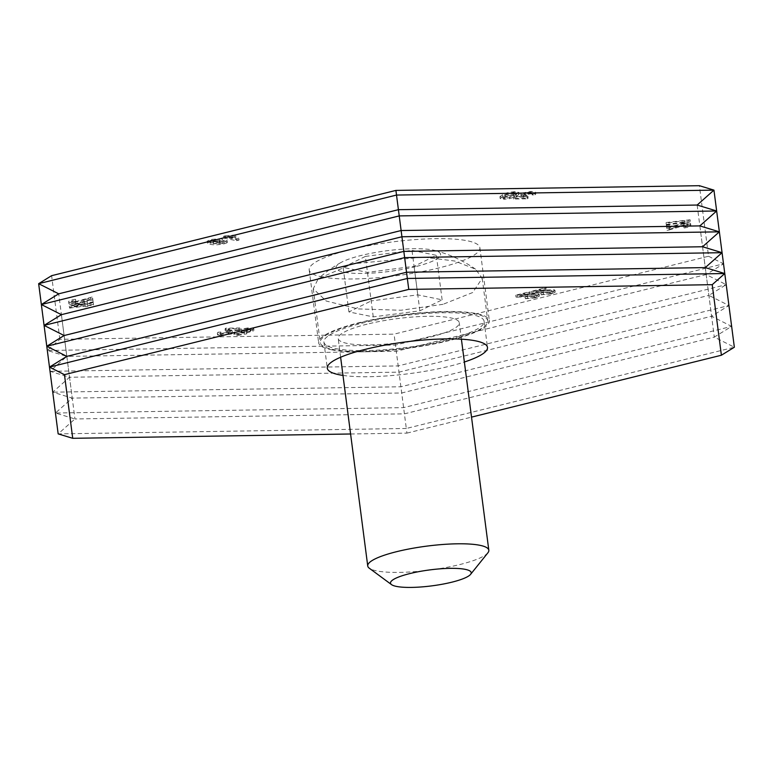 <?xml version="1.0" encoding="UTF-8"?>
<svg xmlns="http://www.w3.org/2000/svg" width="773" height="773" viewBox="0 0 773 773"><rect width="100%" height="100%" fill="white"/><g stroke="black" fill="none" stroke-linecap="round" stroke-linejoin="round"><path stroke-width="0.58" stroke-dasharray="3.87 2.9" d="M331.182 349.705A86.064 17.006 172.6 0 0 428.203 345.096A86.064 17.006 172.6 0 0 489.338 320.592A86.064 17.006 172.6 0 0 476.815 313.645A86.064 17.006 172.6 0 0 379.794 318.254A86.064 17.006 172.6 0 0 318.65 342.758A86.064 17.006 172.6 0 0 331.182 349.705M321.723 276.85A86.064 17.006 172.6 0 0 418.744 272.241A86.064 17.006 172.6 0 0 479.878 247.727A86.064 17.006 172.6 0 0 467.346 240.78A86.064 17.006 172.6 0 0 370.325 245.389A86.064 17.006 172.6 0 0 309.19 269.903A86.064 17.006 172.6 0 0 321.723 276.85M342.98 375.407A80.759 15.962 172.6 0 0 464.37 362.006M335.666 348.594A80.759 15.962 172.6 0 0 426.715 344.275A80.759 15.962 172.6 0 0 484.091 321.268A80.759 15.962 172.6 0 0 472.332 314.746A80.759 15.962 172.6 0 0 381.282 319.075A80.759 15.962 172.6 0 0 323.906 342.072A80.759 15.962 172.6 0 0 335.666 348.594M87.562 303.847L93.291 303.103L93.214 302.523L87.484 303.267L87.214 301.209L84.518 301.557L69.328 306.214L84.856 304.195L84.943 304.833L87.639 304.485L87.562 303.847L87.803 305.731L93.543 304.987L93.291 303.103M252.819 329.366L253.728 328.535L249.312 327.713L239.388 329.404L248.152 328.283C250.703 328.303 251.351 328.68 250.114 329.395L241.572 331.105C244.104 331.066 244.906 331.356 243.959 331.984L238.731 332.921L236.973 331.965L234.142 332.129L233.91 334.661L234.142 332.129C232.973 333.047 234.093 333.501 237.514 333.492L247.283 331.327L247.524 333.211L246.887 333.81L246.065 330.825L252.819 329.366L253.071 331.259L253.979 330.419L249.553 329.598L249.312 327.713M249.553 329.598L239.63 331.288L248.404 330.168C250.945 330.187 251.602 330.564 250.355 331.279L251.003 330.689L250.761 328.805L250.114 329.395L250.355 331.279L244.007 332.448L243.766 330.564M244.007 332.448L241.814 332.989C244.355 332.95 245.147 333.24 244.2 333.868L244.481 331.53L244.2 333.868L238.973 334.806L238.731 332.921M238.973 334.806L237.224 333.849L236.77 334.38L236.973 331.965L237.224 333.849L234.393 334.013C233.214 334.931 234.335 335.385 237.755 335.376L237.514 333.492M542.81 290.204L536.462 290.696L546.434 288.223L544.955 287.923L531.524 291.257L551.468 290.406L552.328 292.619L551.468 290.406C552.598 290.745 552.048 291.208 549.806 291.788L540.916 292.938L551.139 292.03L554.995 290.281L553.999 289.759L542.81 290.204L543.052 292.088L536.713 292.581L536.462 290.696M690.096 219.783L666.007 222.537L666.094 223.117L684.81 220.672L681.438 222.295L684.279 221.928L690.096 219.783L690.337 221.667L690.038 219.406M503.581 197.405L509.494 196.748L516.151 194.438L518.78 192.419L515.118 191.685C509.262 192.11 505.069 193.105 502.537 194.661L499.918 196.68L503.581 197.405L503.822 199.289L509.736 198.632L509.494 196.748M209.908 242.355C213.01 243.253 217.648 243.118 223.832 241.93L227.078 240.413L226.276 239.872L223.484 240.49L224.228 242.741L223.484 240.49L222.247 241.669L213.087 241.814L219.426 240.983L222.585 239.408L221.213 238.722L210.749 239.427L207.145 241.224L209.908 242.355L210.159 244.239C213.251 245.147 217.889 245.002 224.073 243.814L223.832 241.93M225.31 235.823L223.619 236.248L236.18 238.799L238.809 238.152L229.021 236.161L235.61 235.359L234.122 235.06L225.31 235.823L225.561 237.707L223.861 238.132L223.619 236.248M523.07 195.327L524.935 196.342L514.702 196.506L513.369 197.163L527.167 196.941L527.92 196.168L528.075 198.361L527.833 196.468L524.278 193.037L530.162 192.004C532.684 192.004 533.293 192.361 531.979 193.066L534.761 192.95L535.534 192.119L531.254 191.433L521.601 193.095L520.751 193.946L523.07 195.327L523.311 197.212L525.186 198.226L524.935 196.342M525.186 198.226L514.944 198.39L513.62 199.048L527.418 198.825L528.075 198.361L524.519 194.922L523.959 195.54L523.707 193.656L524.278 193.037L524.519 194.922L530.404 193.888L530.162 192.004M530.404 193.888C532.926 193.888 533.534 194.245 532.22 194.951L532.935 194.332L532.684 192.448L531.979 193.066L532.22 194.951L535.003 194.835L534.761 192.95M673.988 225.764L669.505 227.281L669.186 224.962L666.365 225.329L666.799 228.45L683.902 223.658L688.173 224.006L683.496 225.561L683.892 226.112C688.405 225.407 690.637 224.595 690.598 223.677C690.386 222.808 688.105 222.605 683.747 223.068L673.988 225.764L674.24 227.649L669.756 229.166L669.505 227.281M527.022 294.107L520.673 294.6L530.645 292.126L529.167 291.827L515.736 295.16L535.679 294.31L536.539 296.523L535.679 294.31C536.81 294.658 536.259 295.122 534.017 295.701L525.138 296.851L535.351 295.943L539.206 294.194L538.211 293.672L527.022 294.107L527.263 295.991L520.925 296.484L520.673 294.6M229.919 329.81L228.045 328.786L238.374 328.622L239.727 327.955L225.803 328.167L225.04 328.96L225.291 330.844L225.127 328.651L228.692 332.119L222.75 333.163C220.199 333.163 219.59 332.805 220.914 332.09L218.112 332.206L217.319 333.037L221.629 333.743L231.388 332.061L232.248 331.202L229.919 329.81L230.161 331.694L228.286 330.67L228.045 328.786M228.286 330.67L238.615 330.506L239.968 329.839L226.045 330.052L225.378 330.535L228.934 334.004L229.504 333.385L229.262 331.501L228.692 332.119L228.934 334.004L222.991 335.047L222.75 333.163M222.991 335.047C220.45 335.047 219.832 334.69 221.155 333.975L220.44 334.603L220.199 332.719L220.914 332.09L221.155 333.975L218.353 334.091L218.112 332.206M85.281 299.615L89.765 298.098L90.074 300.426L92.895 300.059L92.489 296.919L75.348 301.721L71.077 301.364L75.764 299.818L75.377 299.257C70.865 299.963 68.623 300.774 68.642 301.692C68.855 302.562 71.135 302.774 75.493 302.311L85.281 299.615L85.523 301.499L90.016 299.982L89.765 298.098M350.594 433.991L406.917 433.122L406.308 428.474L58.159 433.885L74.952 418.956L55.453 413.024L72.247 398.105L52.738 392.172L69.531 377.253L50.032 371.32L66.826 356.401L47.327 350.469L59.869 339.328L394.056 334.139L708.541 256.25L699.381 185.694M59.869 339.328L51.607 275.681M406.917 433.122L471.53 417.12M708.541 256.25L723.518 263.815L716.658 210.981M705.276 267.603L714.3 337.096L404.405 413.845L74.952 418.956L66.826 356.382L396.288 351.29L706.174 274.531L726.224 284.667L708.88 295.392L728.929 305.528L711.595 316.244L731.645 326.38L714.3 337.096L734.35 347.232L406.308 428.474L395.476 345.067L723.518 263.815L706.174 274.531L697.149 205.048M44.071 325.394L50.032 371.32L398.182 365.919L726.224 284.667L719.363 231.832M61.405 314.669L69.531 377.253L398.994 372.142L708.88 295.392L699.855 225.9M46.776 346.246L52.738 392.172L400.887 386.771L728.929 305.528L722.069 252.684M64.12 335.53L72.247 398.105L401.699 392.993L711.595 316.244L702.57 246.751M49.482 367.098L55.453 413.024L403.603 407.622L731.645 326.38L724.774 273.536M223.861 238.132L236.422 240.683L236.18 238.799M236.422 240.683L239.06 240.036L238.809 238.152M239.06 240.036L229.272 238.045L229.021 236.161M229.272 238.045L235.852 237.243L235.61 235.359M235.852 237.243L234.374 236.944L234.122 235.06M234.374 236.944L225.561 237.707M224.073 243.814C227.272 242.973 228.093 242.287 226.528 241.756L226.276 239.872M227.078 240.413L227.32 242.297L226.528 241.756L223.735 242.374L222.489 243.553L222.247 241.669M222.489 243.553L213.628 243.766L213.387 241.881M213.628 243.766L213.087 241.814M213.338 243.698L219.677 242.867L219.426 240.983M219.677 242.867L222.837 241.292L221.455 240.606L221.213 238.722M221.455 240.606L211 241.311L210.749 239.427M211 241.311L207.386 243.109L210.159 244.239M218.914 241.273L219.735 241.678L219.484 239.794L218.662 239.388C220.102 239.736 219.609 240.239 217.174 240.886L210.652 241.321L209.686 240.847L211.802 239.823L218.662 239.388L218.914 241.273C220.344 241.62 219.851 242.123 217.426 242.77L209.927 242.732L212.044 241.707L218.914 241.273M217.426 242.77L217.174 240.886M210.894 243.205L210.652 241.321M212.044 241.707L211.802 239.823M514.944 198.39L514.702 196.506M513.62 199.048L513.369 197.163M527.418 198.825L527.167 196.941M535.003 194.835L535.786 194.004L531.495 193.318L531.254 191.433M531.495 193.318L521.852 194.98L521.601 193.095M521.852 194.98L521.002 195.83L523.311 197.212M509.736 198.632L516.393 196.323L516.151 194.438M516.393 196.323L519.021 194.303L515.359 193.569L515.118 191.685M515.359 193.569C509.513 193.994 505.32 194.989 502.779 196.545L502.537 194.661M502.779 196.545L500.17 198.564L503.822 199.289M514.248 194.139L516.277 194.583L516.006 192.612L513.514 194.477L504.721 196.844L502.653 196.371L505.165 194.612L513.997 192.255L516.006 192.612L516.248 194.496L513.765 196.361L504.962 198.729L502.894 198.255L505.416 196.497L514.248 194.139L513.997 192.255M513.765 196.361L513.514 194.477M505.416 196.497L505.165 194.612M504.962 198.729L504.721 196.844M669.756 229.166L669.186 224.962M669.437 226.847L666.606 227.214L666.365 225.329M666.606 227.214L666.799 228.45M667.041 230.335L669.07 230.006L668.829 228.122M669.07 230.006L684.144 225.542L683.902 223.658M684.144 225.542L688.414 225.89L688.173 224.006M688.414 225.89L683.747 227.446L683.496 225.561M683.747 227.446L683.892 226.112M684.144 227.996C688.646 227.291 690.878 226.479 690.849 225.561L690.598 223.677M690.849 225.561C690.637 224.692 688.347 224.489 683.989 224.953L683.747 223.068M683.989 224.953L674.24 227.649M690.289 221.291L666.249 224.421L666.007 222.537M666.249 224.421L666.094 223.117M666.336 225.001L685.062 222.556L684.81 220.672M685.062 222.556L681.68 224.18L681.438 222.295M681.68 224.18L684.52 223.812L684.279 221.928M684.52 223.812L690.337 221.667M520.925 296.484L530.887 294.011L530.645 292.126M530.887 294.011L529.418 293.711L529.167 291.827M529.418 293.711L515.987 297.045L515.736 295.16M515.987 297.045L517.34 297.19L517.098 295.305M517.34 297.19L535.931 296.194C537.061 296.542 536.501 297.006 534.269 297.586L534.017 295.701M534.269 297.586L527.785 298.069L527.534 296.185M527.785 298.069L525.379 298.736L525.138 296.851M525.379 298.736L535.592 297.827L535.351 295.943M535.592 297.827L539.448 296.078L538.452 295.557L538.211 293.672M538.452 295.557L527.263 295.991M536.713 292.581L546.675 290.107L546.434 288.223M546.675 290.107L545.207 289.807L544.955 287.923M545.207 289.807L531.766 293.141L531.524 291.257M531.766 293.141L533.128 293.286L532.887 291.402M533.128 293.286L551.719 292.291C552.84 292.629 552.289 293.093 550.057 293.672L549.806 291.788M550.057 293.672L543.564 294.155L543.322 292.271M543.564 294.155L541.168 294.822L540.916 292.938M541.168 294.822L551.381 293.914L551.139 292.03M551.381 293.914L555.236 292.165L554.241 291.643L553.999 289.759M554.241 291.643L543.052 292.088M238.615 330.506L238.374 328.622M239.968 329.839L239.727 327.955M226.045 330.052L225.803 328.167M218.353 334.091L217.561 334.922L221.88 335.627L221.629 333.743M221.88 335.627L231.629 333.946L231.388 332.061M231.629 333.946L232.489 333.086L230.161 331.694M239.63 331.288L239.388 329.404M242.026 331.346L241.785 329.462M248.404 330.168L248.152 328.283M242.336 332.4L242.084 330.515M241.389 332.999L241.147 331.115M241.814 332.989L241.572 331.105M237.755 335.376L246.887 333.81L246.065 330.825M246.316 332.709L253.071 331.259M90.315 302.311L93.147 301.943L92.895 300.059M93.147 301.943L92.489 296.919M92.741 298.803L90.702 299.141L90.46 297.257M90.702 299.141L75.59 303.605L75.348 301.721M75.59 303.605L71.329 303.248L71.077 301.364M71.329 303.248L76.005 301.702L75.764 299.818M76.005 301.702L75.377 299.257M75.619 301.141C71.106 301.847 68.865 302.658 68.894 303.576L68.642 301.692M68.894 303.576C69.097 304.446 71.377 304.659 75.735 304.195L75.493 302.311M75.735 304.195L85.523 301.499M93.543 304.987L93.214 302.523M93.465 304.407L87.726 305.151L87.484 303.267M87.726 305.151L87.214 301.209M87.465 303.093L84.759 303.441L84.518 301.557M84.759 303.441L69.512 307.625L69.27 305.741M69.512 307.625L69.328 306.214M69.58 308.098L85.098 306.079L84.856 304.195M85.098 306.079L84.943 304.833M85.185 306.717L87.89 306.369L87.639 304.485M87.89 306.369L87.803 305.731M74.227 306.9L84.837 304.011L85.03 305.499L74.227 306.9L73.986 305.016L84.586 302.127L84.779 303.615L73.986 305.016M84.837 304.011L84.586 302.127M85.03 305.499L84.779 303.615M41.355 304.533L47.327 350.469L395.476 345.067L394.056 334.139M66.826 356.401L58.7 293.817M415.623 266.627A52.728 10.426 -7.4 0 1 353.541 273.265A52.728 10.426 -7.4 0 1 340.825 262.588A52.728 10.426 -7.4 0 1 361.001 255.515A52.728 10.426 -7.4 0 1 434.61 250.413A52.728 10.426 -7.4 0 1 415.623 266.627M443.026 304.311L400.994 310.253L358.237 308.92L326.235 301.035L313.258 288.764L318.283 278.657L352.604 263.815L423.266 257.1L454.65 261.003L475.559 269.188L482.226 278.299L472.699 292.523L443.026 304.311M360.257 322.776A84.45 16.697 172.6 0 0 320.244 342.555A84.45 16.697 172.6 0 0 447.731 340.574A84.45 16.697 172.6 0 0 487.744 320.795A84.45 16.697 172.6 0 0 360.257 322.776M487.889 552.811A61.048 12.068 -7.4 0 1 459.887 564.532A61.048 12.068 -7.4 0 1 369.291 568.213M367.107 324.167A61.048 12.068 172.6 0 0 338.188 338.468A61.048 12.068 172.6 0 0 430.348 337.038A61.048 12.068 172.6 0 0 459.268 322.737A61.048 12.068 172.6 0 0 367.107 324.167M365.397 256.414L411.999 250.365L436.339 255.312L414.077 266.318L367.465 272.367L343.135 267.419L365.397 256.414L371.175 300.919L417.778 294.871L442.117 299.818L419.855 310.823L373.253 316.882L348.913 311.925L371.175 300.919M348.913 311.925L343.135 267.419M373.253 316.882L367.465 272.367M419.855 310.823L414.077 266.318M442.117 299.818L436.339 255.312M417.778 294.871L411.999 250.365M526.249 196.844L526.007 194.96M675.718 227.977L675.476 226.093M525.795 296.687L525.553 294.803M541.583 292.783L541.342 290.899M227.204 332.061L226.962 330.177M84.035 301.17L83.793 299.286M479.878 247.727L489.338 320.592M484.091 321.268L487.483 347.406M323.906 342.072L327.298 368.209M309.19 269.903L318.65 342.758M222.585 239.408L222.837 241.292M207.145 241.224L207.386 243.109M209.686 240.847L209.927 242.732M535.534 192.119L535.786 194.004M520.751 193.946L521.002 195.83M518.78 192.419L519.021 194.303M499.918 196.68L500.17 198.564M502.653 196.371L502.894 198.255M539.206 294.194L539.448 296.078M554.995 290.281L555.236 292.165M217.319 333.037L217.561 334.922M232.248 331.202L232.489 333.086M253.728 328.535L253.979 330.419M340.825 262.588A127.187 127.187 0 0 0 318.283 278.657M313.258 288.764L320.244 342.555M340.622 357.232L338.188 338.468M461.404 339.183L459.268 322.737M482.226 278.299L487.744 320.795M475.559 269.188A127.187 127.187 0 0 0 434.61 250.413"/><path stroke-width="1.16" d="M464.37 362.006A80.759 15.962 172.6 0 0 487.483 347.406A80.759 15.962 172.6 0 0 475.724 340.883A80.759 15.962 172.6 0 0 384.674 345.202A80.759 15.962 172.6 0 0 327.298 368.209A80.759 15.962 172.6 0 0 339.057 374.731A80.759 15.962 172.6 0 0 342.98 375.407M58.7 293.817L398.414 209.686L396.51 195.057L38.65 283.681L58.7 293.817L41.355 304.533L38.65 283.681L51.607 275.681L395.911 190.409L699.381 185.694L713.943 190.129L716.658 210.981L697.149 205.048L713.943 190.129L396.51 195.057L395.911 190.409M350.594 433.991L72.73 438.31L64.459 374.663L408.762 289.392L712.233 284.677L724.774 273.536L716.658 210.981L699.855 225.9L719.363 231.832L702.57 246.751L722.069 252.684L705.276 267.603L724.774 273.536L734.35 347.232L721.393 355.232L712.233 284.677M471.53 417.12L721.393 355.232M41.355 304.533L61.405 314.669L44.071 325.394L41.355 304.533L399.226 215.909L398.414 209.686L697.149 205.048M61.405 314.669L401.119 230.538L399.226 215.909L716.658 210.981M44.071 325.394L64.12 335.53L46.776 346.246L44.071 325.394L401.931 236.76L401.119 230.538L699.855 225.9M64.12 335.53L403.835 251.389L401.931 236.76L719.363 231.832M46.776 346.246L66.826 356.382L49.482 367.098L46.776 346.246L404.637 257.612L403.835 251.389L702.57 246.751M66.826 356.382L406.54 272.241L404.637 257.612L722.069 252.684M72.73 438.31L58.159 433.885L49.482 367.098L407.342 278.464L406.54 272.241L705.276 267.603M408.762 289.392L407.342 278.464L724.774 273.536M49.482 367.098L64.459 374.663M409.767 573.595A40.698 8.049 172.6 0 0 391.524 584.62A40.698 8.049 172.6 0 0 451.925 582.166A40.698 8.049 172.6 0 0 470.583 574.358A40.698 8.049 172.6 0 0 453.625 568.348A40.698 8.049 172.6 0 0 409.767 573.595M391.524 584.62L369.291 568.213A61.048 12.068 -7.4 0 1 367.735 565.962A61.048 12.068 -7.4 0 1 396.655 551.671A61.048 12.068 -7.4 0 1 488.816 550.231A61.048 12.068 -7.4 0 1 487.889 552.811L470.583 574.358M367.735 565.962L340.622 357.232M488.816 550.231L461.404 339.183"/></g></svg>
